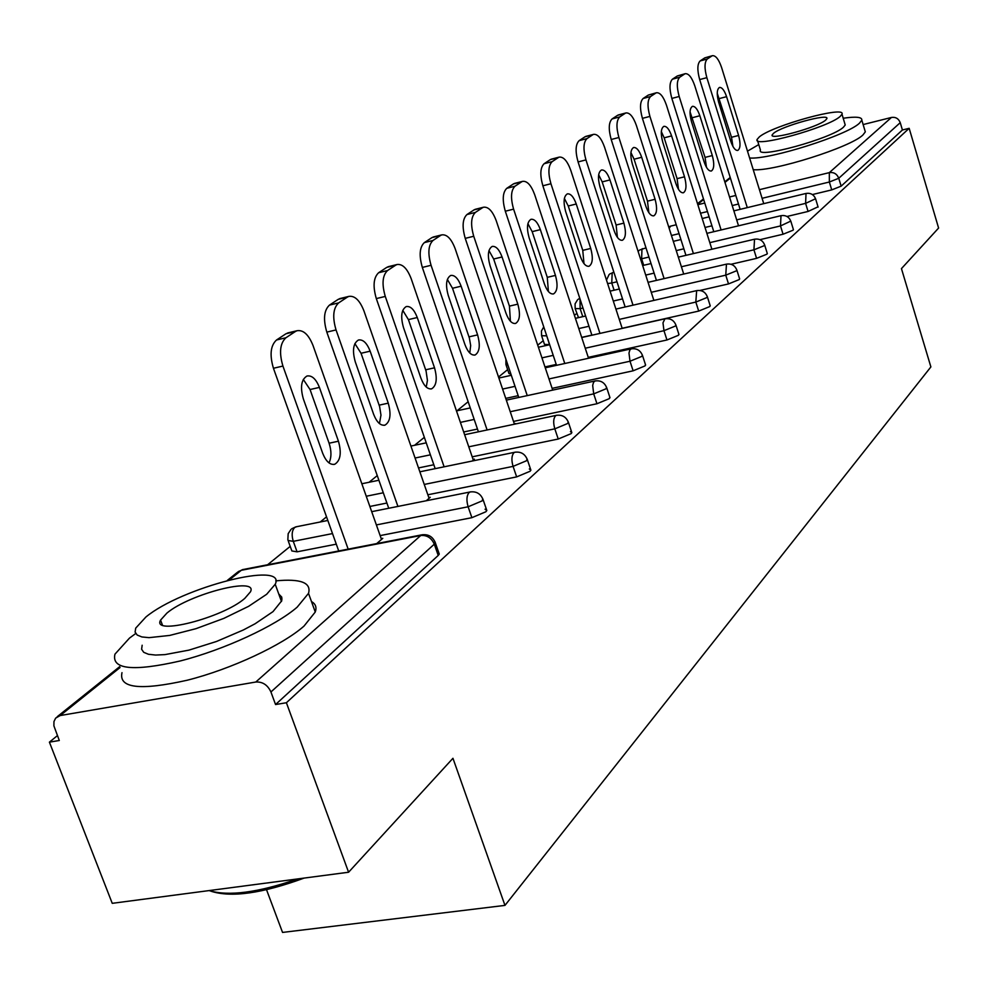 <?xml version="1.0" encoding="UTF-8"?>
<svg xmlns="http://www.w3.org/2000/svg" width="988" height="988" viewBox="0 0 988 988"><rect width="100%" height="100%" fill="white"/><g stroke="black" fill="none" stroke-linecap="round" stroke-linejoin="round"><path stroke-width="1.48" d="M266.538 889.743L282.543 932.425L504.967 905.391L930.881 366.919L901.451 268.613L938.6 228.043L909.17 128.317L286.397 702.74L348.591 872.231L112.237 903.328L49.4 742.149L59.305 740.506L53.895 725.834L53.957 721.573L55.649 718.103L60.206 715.547L255.781 682.029L420.752 535.508L241.307 570.298L229.352 579.882M576.77 313.431L574.423 315.333M543.252 340.675L537.719 345.17M507.647 369.623L498.52 377.033M468.151 401.721L456.999 410.798M424.346 437.338L414.552 445.304M377.255 475.611L369.067 482.28M326.534 516.848L320.223 521.985M290.213 546.376L267.612 564.753M57.415 735.628L49.4 742.149M437.239 552.588L439.265 554.07L438.227 555.441L275.553 704.543L286.397 702.74M438.227 555.441L434.3 544.178L270.934 691.971L275.553 704.543M270.934 691.971C267.637 684.931 262.586 681.621 255.781 682.029M863.129 124.562L891.448 117.461C895.659 116.843 898.586 118.585 900.241 122.66L902.415 129.996L909.17 128.317M504.967 905.391L452.949 758.29L348.591 872.231M376.7 543.598L382.776 538.349L381.232 538.645M902.415 129.996L841.146 186.152L831.735 189.894L812.383 194.562M818.027 206.813L808.073 211.457L786.967 216.483M793.352 229.389L793.068 230.216L783.064 234.23L759.933 239.676M767.219 253.261L766.923 254.175L756.586 258.35L731.034 264.278M578.511 317.63L575.3 308.972M739.53 278.579L739.209 279.579L728.514 283.927L699.887 290.46M549.637 344.577L544.487 344.417L541.733 336.142M710.113 305.465L709.767 306.564L698.701 311.084L622.168 328.275M591.874 335.093L581.673 337.377M510.957 374.217L508.944 373.476L506.091 365.004M678.818 334.055L678.435 335.29L666.962 339.983L588.255 357.36M556.232 364.436L544.968 366.919M645.436 364.535L645.028 365.906L633.123 370.809L552.119 388.346M518.181 395.694L505.733 398.386M609.781 397.102L609.337 398.621L596.962 403.746L513.513 421.431M477.488 429.064L463.681 431.978M570.422 431.608L571.842 432.658L571.113 433.646L558.232 439.03L472.19 456.827M433.831 464.755L418.517 467.929M529.309 468.979L530.889 470.165L530.074 471.264L516.65 476.895L427.853 494.778M386.901 503.028L369.858 506.461M336.291 544.166L297.079 551.823L291.868 550.958L288.41 541.399M485.034 509.203L486.825 510.512L485.898 511.747L471.881 517.675L380.145 535.595M426.273 500.743L430.249 497.297L428.829 497.582M472.227 461.026L474.401 459.136L473.079 459.408M514.946 424.087L515.551 423.568L514.316 423.827M285.952 337.748L295.363 331.523L285.977 333.759L276.517 339.996L285.952 337.748C279.987 343.281 278.987 352.716 282.926 366.066L348.171 549.13M295.363 331.523L297.005 330.733C303.341 329.708 308.688 334.648 313.048 345.578L381.504 539.436M322.681 453.257C325.991 461.482 330.017 465.15 334.747 464.261C340.477 460.667 341.712 452.973 338.439 441.204L319.408 387.407C316.037 378.972 311.899 375.168 306.996 376.008C301.278 379.478 300.056 387.111 303.341 398.88L322.681 453.257M282.926 366.066L273.441 368.265L338.723 550.958M273.441 368.265C269.502 354.951 270.527 345.516 276.517 339.996M285.977 333.759L288.545 332.746M329.004 462.903C331.548 457.555 331.585 450.997 329.09 443.217L310.047 389.531L303.291 379.429M338.662 302.884L347.381 297.104L338.254 299.327L329.486 305.094L338.662 302.884C333.154 308.046 332.277 317.062 336.044 329.93L397.917 506.424M347.381 297.104L348.85 296.4C354.754 295.486 359.793 300.34 363.954 310.936L429.076 498.31M373.637 414.318C376.799 422.321 380.59 425.914 385.011 425.124C390.285 421.777 391.372 414.454 388.259 403.153L370.154 351.172C366.931 342.972 363.041 339.255 358.471 339.996C353.21 343.231 352.136 350.505 355.26 361.806L373.637 414.318M336.044 329.93L326.818 332.116L388.741 508.264M326.818 332.116C323.064 319.272 323.953 310.269 329.486 305.094M338.254 299.327L340.502 298.425M379.429 423.568L380.973 415.17L379.614 406.55L361.052 353.272L354.877 343.602M387.555 270.539L395.657 265.179L386.777 267.365L378.626 272.725L387.555 270.539C382.455 275.38 381.689 284.013 385.283 296.425L444.118 466.818M395.657 265.179L396.978 264.537C402.499 263.734 407.241 268.489 411.218 278.789L473.314 460.087M420.937 378.182C423.951 385.962 427.532 389.507 431.67 388.803C436.548 385.666 437.499 378.663 434.522 367.808L417.269 317.519C414.194 309.565 410.526 305.91 406.241 306.564C401.387 309.59 400.449 316.543 403.437 327.399L420.937 378.182M385.283 296.425L376.317 298.586L435.177 468.658M376.317 298.586C372.723 286.199 373.501 277.579 378.626 272.725M386.777 267.365L388.741 266.575M426.236 387.037L427.434 380.417L426.087 371.093L408.415 319.606L402.783 310.356M433.016 240.454L440.574 235.453L431.929 237.626L424.334 242.616L433.016 240.454C428.286 245.012 427.631 253.286 431.064 265.29L487.109 429.965M440.574 235.453L441.76 234.885C446.934 234.181 451.417 238.837 455.221 248.853L514.452 424.198M464.94 344.565C467.83 352.136 471.227 355.606 475.105 354.988C479.612 352.037 480.452 345.343 477.599 334.883L461.137 286.199C458.185 278.455 454.715 274.874 450.713 275.454C446.206 278.295 445.378 284.952 448.243 295.412L464.94 344.565M431.064 265.29L422.333 267.427L478.414 431.805M422.333 267.427C418.9 255.447 419.567 247.173 424.334 242.616M431.929 237.626L433.658 236.91M469.782 353.012L470.671 345.553L469.374 338.069L452.516 288.274L447.366 279.431M475.413 212.408L482.465 207.739L474.042 209.876L466.954 214.544L475.413 212.408C471.004 216.693 470.436 224.647 473.734 236.256L527.246 395.608M482.465 207.739L483.54 207.221C488.393 206.603 492.654 211.16 496.297 220.904L552.7 390.112M505.992 313.196C508.771 320.581 511.982 323.99 515.625 323.434C519.824 320.668 520.553 314.246 517.823 304.156L502.065 256.979C499.249 249.433 495.951 245.926 492.185 246.432C488.01 249.112 487.282 255.484 490.023 265.574L505.992 313.196M473.734 236.256L465.237 238.367L518.774 397.448M465.237 238.367C461.939 226.783 462.508 218.842 466.954 214.544M474.042 209.876L475.574 209.246M510.413 321.248L509.438 306.119L493.667 259.017L488.974 250.606M515.044 186.189L521.639 181.829L513.427 183.929L506.795 188.3L515.044 186.189C510.92 190.239 510.438 197.896 513.599 209.135L564.778 363.498M521.639 181.829L522.615 181.36C527.184 180.804 531.223 185.275 534.718 194.772L588.552 358.249M544.376 283.877C547.043 291.065 550.094 294.412 553.527 293.918C557.43 291.312 558.072 285.137 555.454 275.405L540.35 229.636C537.645 222.288 534.52 218.842 530.976 219.299C527.086 221.818 526.456 227.944 529.086 237.688L544.376 283.877M513.599 209.135L505.313 211.222L556.528 365.313M505.313 211.222C502.151 199.996 502.645 192.351 506.795 188.3M513.427 183.929L514.785 183.36M548.402 291.522L547.278 277.344L532.174 231.649L527.901 223.671M135.702 633.518L129.465 638.125L114.954 654.167C111.335 669.419 133.047 671.704 180.063 661.009C224.017 649.845 275.578 625.947 297.166 607.163L308.515 593.356C311.541 582.648 300.624 578.486 275.751 580.87M121.993 672.655C118.523 688.253 140.284 690.76 187.275 680.213C231.167 669.148 282.58 645.115 304.032 626.071L315.258 612.029C316.901 607.398 315.629 603.903 311.467 601.531M282.037 599L280.641 599.148M278.777 594.01L281.753 597.123L281.728 600.778L273.009 611.621L255.077 623.774L243.332 629.986L216.533 641.459L188.955 650.129L164.996 654.612L155.598 655.056L148.422 654.266L143.705 652.302L141.605 649.24L142.161 645.238M266.674 594.27L275.22 584.266C287.212 560.282 181.706 587.329 145.903 617.006L135.702 628.146L135.109 632.073L137.184 635.049L141.864 636.939L149.04 637.655L169.689 635.432L196.007 628.664L223.807 618.402L248.655 606.299L266.674 594.27M166.96 613.042L160.575 620.094C151.349 636.074 222.843 617.784 244.777 598.395L250.47 591.812C258.51 576.251 189.795 593.862 166.96 613.042M209.048 890.583C228.611 896.499 258.14 892.609 297.635 878.925M304.168 878.073C262.289 893.424 231.204 897.796 210.926 891.201M749.62 157.994C769.183 159.957 847.247 135.257 859.449 123.191L861.82 120.166C862.24 117.029 856.028 116.386 843.196 118.239M758.759 144.594L747.496 151.152M753.239 169.677C772.851 171.863 850.841 147.212 862.956 134.948L865.315 131.861L864.809 130.157M844.864 123.772L845.222 124.982L843.443 127.217C831.55 138.629 755.252 159.513 760.451 150.053L757.537 140.629M840.195 116.411L841.998 114.213C846.173 105.247 772.369 125.612 759.315 136.912L757.154 139.382C751.905 148.669 828.24 127.65 840.195 116.411M773.53 133.318L772.184 134.874C768.911 140.815 817.805 127.353 825.647 120.104L826.845 118.659C829.661 112.842 781.817 126.032 773.53 133.318M552.156 161.637L558.344 157.549L550.328 159.624L544.116 163.712L552.156 161.637C548.291 165.478 547.883 172.838 550.934 183.731L599.963 333.413M558.344 157.549L559.233 157.117C563.531 156.635 567.371 161.019 570.743 170.257L622.205 328.411M580.339 256.398C582.908 263.413 585.81 266.698 589.058 266.254C592.689 263.796 593.257 257.856 590.738 248.445L576.251 203.997C573.645 196.847 570.669 193.463 567.334 193.87C563.691 196.254 563.148 202.145 565.667 211.556L580.339 256.398M550.934 183.731L542.857 185.793L591.911 335.228M542.857 185.793C539.806 174.913 540.226 167.552 544.116 163.712M550.328 159.624L551.551 159.105M583.994 263.623L582.759 250.372L568.261 205.998L564.383 198.452M586.996 138.592L592.8 134.739L584.995 136.789L579.141 140.642L586.996 138.592C583.377 142.223 583.031 149.336 585.958 159.908L633.012 305.168M592.8 134.739L593.615 134.356C597.678 133.936 601.334 138.221 604.57 147.237L653.871 300.401M614.104 230.587C616.586 237.441 619.353 240.664 622.415 240.269C625.824 237.935 626.306 232.229 623.885 223.127L609.966 179.927C607.447 172.949 604.619 169.627 601.47 169.985C598.073 172.245 597.592 177.926 600.025 187.028L614.104 230.587M585.958 159.908L578.079 161.933L625.157 306.972M578.079 161.933C575.152 151.374 575.51 144.285 579.141 140.642M584.995 136.789L586.082 136.332M617.426 237.404L616.104 225.017L602.174 181.891L598.666 174.777M619.748 116.917L625.219 113.299L617.599 115.312L612.091 118.931L619.748 116.917C616.351 120.375 616.067 127.23 618.896 137.505L664.109 278.616M625.219 113.299L625.972 112.941C629.813 112.57 633.296 116.782 636.42 125.575L683.721 274.059M645.88 206.319C648.264 213 650.907 216.174 653.809 215.829C656.995 213.606 657.428 208.098 655.093 199.28L641.694 157.277C639.273 150.46 636.568 147.212 633.58 147.521C630.406 149.657 629.986 155.141 632.332 163.959L645.88 206.319M618.896 137.505L611.202 139.493L656.44 280.394M611.202 139.493C608.373 129.243 608.67 122.389 612.091 118.931M617.599 115.312L618.574 114.892M648.869 212.704L647.486 201.157L634.086 159.216L630.924 152.547M650.623 96.491L655.785 93.082L648.326 95.058L643.139 98.479L650.623 96.491C647.424 99.788 647.189 106.42 649.919 116.399L693.415 253.583M655.785 93.082L656.464 92.749C660.108 92.427 663.43 96.565 666.443 105.148L711.891 249.235M675.829 183.435C678.126 189.968 680.658 193.08 683.412 192.771C686.401 190.672 686.771 185.349 684.511 176.803L671.605 135.912C669.271 129.255 666.69 126.069 663.862 126.341C660.873 128.378 660.503 133.676 662.775 142.223L675.829 183.435M649.919 116.399L642.41 118.362L685.944 255.349M642.41 118.362C639.681 108.396 639.915 101.776 643.139 98.479M648.326 95.058L656.464 92.749M678.509 189.387L677.089 178.655L664.171 137.826L661.33 131.602M679.744 77.225L684.622 74.001L677.348 75.953L672.445 79.176L679.744 77.225C676.731 80.361 676.545 86.771 679.188 96.478L721.104 229.957M684.622 74.001L685.252 73.692C688.71 73.421 691.896 77.472 694.799 85.857L738.53 225.807M704.098 161.834C706.321 168.219 708.742 171.282 711.36 171.01C714.163 169.01 714.485 163.86 712.311 155.561L699.85 115.744C697.59 109.248 695.12 106.111 692.44 106.346C689.636 108.285 689.315 113.41 691.501 121.697L704.098 161.834M679.188 96.478L671.852 98.417L713.793 231.698M671.852 98.417C669.209 88.735 669.407 82.313 672.445 79.176M677.348 75.953L685.252 73.692M706.482 167.343L705.062 157.388L690.056 111.866M707.285 59.008L711.903 55.946L704.79 57.872L700.146 60.935L707.285 59.008C704.444 61.997 704.296 68.209 706.852 77.657L747.286 207.628M711.903 55.946L712.484 55.674C715.769 55.439 718.819 59.416 721.623 67.604L763.749 203.652M730.824 141.407C732.985 147.657 735.307 150.658 737.789 150.423C740.444 148.509 740.704 143.532 738.604 135.48L726.575 96.663C724.389 90.316 722.018 87.24 719.474 87.438C716.831 89.291 716.559 94.243 718.671 102.307L730.824 141.407M706.852 77.657L699.677 79.571L740.148 209.345M699.677 79.571C697.12 70.136 697.281 63.924 700.146 60.935M704.79 57.872L712.484 55.674M732.935 146.446L731.515 137.283L717.239 93.243M120.054 667.542L60.206 715.547M439.265 554.07L435.338 542.82L434.3 544.178C431.472 537.88 426.952 534.99 420.752 535.508L422.79 534.669M434.967 541.77L435.338 542.82C432.868 536.669 428.372 534.002 421.876 534.829L242.542 569.619L237.54 572.225L227.326 580.413M730.391 178.062L724.97 182.41M703.666 199.502L697.713 204.269M697.849 204.714L704.777 203.022M729.527 196.983L735.813 195.451M759.426 189.684L829.327 172.628L891.448 117.461M900.241 122.66L838.763 178.272L841.146 186.152M831.735 189.894L829.352 182.014L829.327 172.628C833.823 172.011 836.972 173.9 838.763 178.272L829.352 182.014L762.094 198.304M471.881 517.675L468.127 506.782L376.379 524.912M332.511 533.582L293.288 541.325L297.079 551.823M238.318 571.57L243.419 569.446M291.015 529.383L288.175 533.668L287.854 539.658L288.088 540.498L293.288 541.325C291.435 535.101 291.905 530.494 294.683 527.493L296.536 526.728M486.825 510.512L483.095 499.656C480.711 493.716 476.377 491.147 470.103 491.962L469.09 492.567C466.595 495.606 466.274 500.336 468.127 506.782L482.169 500.867L482.774 498.742M516.65 476.895L513.081 466.373L424.26 484.441M383.295 492.777L366.252 496.248M558.232 439.03L554.824 428.841L468.769 446.811M430.398 454.826L415.071 458.024M596.962 403.746L593.702 393.879L510.24 411.724M474.203 419.431L460.396 422.382M633.123 370.809L630.011 361.238L548.982 378.935M515.044 386.345L502.583 389.062M666.962 339.983L663.973 330.696L585.242 348.221M553.218 355.359L541.955 357.866M698.701 311.084L695.824 302.069L619.278 319.396M588.971 326.262L578.77 328.572M546.722 335.834L549.513 344.602M728.514 283.927L725.76 275.158L651.265 292.3M622.539 298.907L613.301 301.031M582.982 308.009L580.141 308.664L582.772 316.654M756.586 258.35L753.93 249.816L681.387 266.76M654.118 273.12L645.72 275.084M616.994 281.79L611.757 283.013L614.104 290.213M783.064 234.23L780.495 225.931L709.816 242.653M683.857 248.803L676.249 250.606M648.955 257.053L641.62 258.794L643.707 265.278M808.073 211.457L805.603 203.367L736.678 219.879M711.94 225.807L705.024 227.462M679.052 233.674L671.432 235.502M738.493 204.034L732.207 205.553M707.457 211.556L700.529 213.235M371.698 511.673L470.856 491.826M530.889 470.165L527.345 459.667C525.036 453.912 520.849 451.442 514.785 452.245L513.884 452.788C511.562 455.629 511.302 460.149 513.081 466.373L526.518 460.754L527.073 458.864M419.863 471.807L515.415 452.134M571.842 432.658L568.458 422.494C566.235 416.936 562.184 414.552 556.318 415.343L555.503 415.837C553.342 418.492 553.119 422.827 554.824 428.841L567.717 423.481L568.224 421.802M464.619 434.72L556.837 415.244M609.991 397.719L606.756 387.876C604.607 382.492 600.692 380.182 594.998 380.973L593.529 382.344L592.677 385.419L593.702 393.879L606.089 388.766L606.546 387.259M506.325 400.14L595.443 380.874M645.621 365.091L642.521 355.544C640.446 350.32 636.643 348.097 631.122 348.863L629.776 350.147L628.986 353.087L630.011 361.238L641.928 356.347L642.348 355.001M505.905 359.187L505.918 364.51L507.931 365.227M678.966 334.549L676.002 325.287C673.989 320.211 670.296 318.062 664.936 318.815L662.973 322.829L663.973 330.696L675.459 326.015L675.841 324.805M543.758 326.904L541.449 330.98L541.585 335.698L546.611 335.858L546.043 333.783M710.249 305.897L707.396 296.894C705.444 291.966 701.863 289.879 696.651 290.633L695.824 302.069L706.902 297.561L707.26 296.462M577.523 299.821L575.078 303.847L575.164 308.565L580.141 308.664L580.005 298.932M739.654 278.974L736.9 270.218C735.01 265.426 731.528 263.401 726.464 264.142L725.76 275.158L736.455 270.823L736.776 269.835M607.608 283.544L611.757 283.013L612.177 272.861L612.918 272.527M767.33 253.62L764.687 245.098C762.847 240.442 759.463 238.479 754.523 239.207L753.93 249.816L764.28 245.654L764.576 244.752M640.557 259.029L641.62 258.794L641.965 248.976L642.632 248.667M793.438 229.698L790.894 221.411C789.103 216.866 785.818 214.964 781.002 215.68L780.495 225.931L790.795 221.102M676.224 224.77L670.593 226.129L669.16 228.364M818.113 207.097L815.656 199.02C813.914 194.599 810.703 192.746 806.023 193.45L805.603 203.367L815.569 198.749M733.862 210.864L806.171 193.413M668.691 226.882L670.766 226.091M338.439 441.204L329.09 443.217M319.408 387.407L310.047 389.531M388.259 403.153L379.17 405.154M370.154 351.172L361.052 353.272M434.522 367.808L425.68 369.796M417.269 317.519L408.415 319.606M477.599 334.883L468.991 336.859M461.137 286.199L452.516 288.274M517.823 304.156L509.438 306.119M502.065 256.979L493.667 259.017M555.454 275.405L547.278 277.344M540.35 229.636L532.174 231.649M590.738 248.445L582.759 250.372M576.251 203.997L568.261 205.998M623.885 223.127L616.104 225.017M609.966 179.927L602.174 181.891M655.093 199.28L647.486 201.157M641.694 157.277L634.086 159.216M684.511 176.803L677.089 178.655M671.605 135.912L664.171 137.826M712.311 155.561L705.062 157.388M699.85 115.744L692.588 117.634M738.604 135.48L731.515 137.283M726.575 96.663L719.474 98.528M57.23 716.695L119.709 666.641M697.516 203.676L703.481 198.897M724.784 181.829L730.206 177.482M327.818 520.466L295.795 526.876L291.781 528.741M378.886 480.254L361.843 483.762M426.248 442.834L410.922 446.07M470.276 407.921L456.468 410.909M631.122 348.863L545.265 367.808M511.315 375.292L498.854 378.046M664.936 318.815L581.722 337.513M549.674 344.713L538.411 347.245M696.651 290.633L615.919 309.083M585.612 316.012L575.399 318.334M726.464 264.142L648.054 282.333M619.328 289.002L610.078 291.151M579.808 298.327L578.19 299.265M609.127 274.503L606.484 280.098M754.523 239.207L678.324 257.139M651.043 263.561L642.645 265.537M613.906 272.293L609.781 273.96M638.977 250.582L638.125 251.495M781.002 215.68L706.877 233.353M680.917 239.541L673.297 241.356M646.004 247.864L639.619 250.05M709.125 216.829L702.196 218.509M334.747 464.261L333.685 464.484M297.005 330.733L287.619 332.968M385.011 425.124L384.122 425.322M348.85 296.4L339.724 298.611M431.67 388.803L430.929 388.963M396.978 264.537L388.099 266.723M475.105 354.988L474.475 355.124M441.76 234.885L433.115 237.046M483.54 207.221L475.117 209.357M522.615 181.36L514.402 183.459M308.515 593.356L315.258 612.029M281.481 601.47L275.22 584.266M162.427 625.021L160.575 620.094M861.82 120.166L865.315 131.861M845.222 124.982L841.998 114.213M772.418 135.665L772.184 134.874M559.233 157.117L551.23 159.192M593.615 134.356L585.81 136.393M625.972 112.941L618.34 114.954"/></g></svg>
